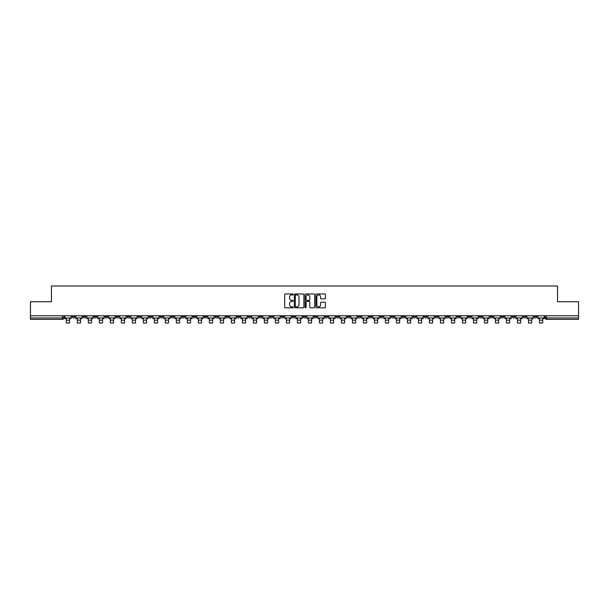 <?xml version="1.0" encoding="UTF-8"?>
<svg xmlns="http://www.w3.org/2000/svg" width="609" height="609" viewBox="0 0 609 609"><rect width="100%" height="100%" fill="white"/><g stroke="black" fill="none" stroke-linecap="round" stroke-linejoin="round"><path stroke-width="0.91" d="M293.211 294.444A0.487 0.487 0 0 0 292.731 293.964L285.37 293.964A0.693 0.693 0 0 0 284.677 294.649L284.677 307.119A0.693 0.693 0 0 0 285.37 307.811L292.731 307.811A0.487 0.487 0 0 0 293.211 307.324A0.487 0.487 0 0 0 292.731 306.837L291.78 306.837A2.215 2.215 0 0 1 289.564 304.622L289.564 303.587A2.215 2.215 0 0 1 291.78 301.371L292.731 301.371A0.487 0.487 0 0 0 293.211 300.884A0.487 0.487 0 0 0 292.731 300.397L291.78 300.397A2.215 2.215 0 0 1 289.564 298.182L289.564 297.146A2.215 2.215 0 0 1 291.78 294.931L292.731 294.931A0.487 0.487 0 0 0 293.211 294.444M512.169 315.767L512.169 316.543L514.993 316.543A1.408 1.408 0 0 1 513.585 317.959A1.408 1.408 0 0 1 512.169 316.543L512.169 315.767M468.154 316.543L468.154 315.767L468.154 316.543A1.408 1.408 0 0 0 469.562 317.959A1.408 1.408 0 0 1 468.154 316.543L470.978 316.543A1.408 1.408 0 0 1 469.562 317.959M369.115 316.543L369.115 315.767L369.115 316.543A1.408 1.408 0 0 0 370.523 317.959A1.408 1.408 0 0 1 369.115 316.543L371.939 316.543A1.408 1.408 0 0 1 370.523 317.959M347.107 315.767L347.107 316.543L349.931 316.543A1.408 1.408 0 0 1 348.515 317.959A1.408 1.408 0 0 1 347.107 316.543L347.107 315.767M336.099 316.543L336.099 315.767L336.099 316.543A1.408 1.408 0 0 0 337.515 317.959A1.408 1.408 0 0 1 336.099 316.543L338.924 316.543A1.408 1.408 0 0 1 337.515 317.959A1.408 1.408 0 0 0 338.924 316.543A1.408 1.408 0 0 1 337.515 317.959M325.099 316.543L325.099 315.767L325.099 316.543A1.408 1.408 0 0 0 326.508 317.959A1.408 1.408 0 0 1 325.099 316.543L327.916 316.543A1.408 1.408 0 0 1 326.508 317.959A1.408 1.408 0 0 0 327.916 316.543A1.408 1.408 0 0 1 326.508 317.959M292.084 316.543L292.084 315.767L292.084 316.543A1.408 1.408 0 0 0 293.492 317.959A1.408 1.408 0 0 1 292.084 316.543L294.908 316.543A1.408 1.408 0 0 1 293.492 317.959M281.084 315.767L281.084 316.543L283.901 316.543A1.408 1.408 0 0 1 282.492 317.959A1.408 1.408 0 0 1 281.084 316.543L281.084 315.767M270.076 315.767L270.076 316.543L272.901 316.543A1.408 1.408 0 0 1 271.485 317.959A1.408 1.408 0 0 1 270.076 316.543L270.076 315.767M259.069 315.767L259.069 316.543L261.893 316.543A1.408 1.408 0 0 1 260.485 317.959A1.408 1.408 0 0 1 259.069 316.543L259.069 315.767M248.069 316.543L248.069 315.767L248.069 316.543A1.408 1.408 0 0 0 249.477 317.959A1.408 1.408 0 0 1 248.069 316.543L250.893 316.543A1.408 1.408 0 0 1 249.477 317.959M226.061 315.767L226.061 316.543L228.877 316.543A1.408 1.408 0 0 1 227.469 317.959A1.408 1.408 0 0 1 226.061 316.543L226.061 315.767M215.053 316.543L215.053 315.767L215.053 316.543A1.408 1.408 0 0 0 216.469 317.959A1.408 1.408 0 0 1 215.053 316.543L217.877 316.543A1.408 1.408 0 0 1 216.469 317.959M94.007 315.767L94.007 316.543L96.831 316.543A1.408 1.408 0 0 1 95.415 317.959A1.408 1.408 0 0 1 94.007 316.543L94.007 315.767M324.734 298.844A0.693 0.693 0 0 0 325.427 298.151L325.427 294.649A0.693 0.693 0 0 0 324.734 293.964L316.566 293.964A0.693 0.693 0 0 0 315.873 294.649L315.873 307.119A0.693 0.693 0 0 0 316.566 307.811L324.734 307.811A0.693 0.693 0 0 0 325.427 307.119L325.427 302.894A0.693 0.693 0 0 0 324.734 302.201L321.24 302.201A0.693 0.693 0 0 0 320.547 302.894L320.547 304.987A1.85 1.85 0 0 1 318.697 306.837A1.85 1.85 0 0 1 316.84 304.987L316.84 296.781A1.85 1.85 0 0 1 318.697 294.931A1.85 1.85 0 0 1 320.547 296.781L320.547 298.151A0.693 0.693 0 0 0 321.24 298.844L324.734 298.844M30.45 315.767L30.45 301.729L51.468 301.729L51.468 286.002L557.532 286.002L557.532 301.729L578.55 301.729L578.55 315.767L30.45 315.767L30.45 317.959L63.816 317.959L63.816 315.767L63.816 317.959A1.408 1.408 0 0 1 62.407 319.367L30.45 319.367L30.45 317.959M303.891 294.649A0.693 0.693 0 0 0 303.198 293.964L295.03 293.964A0.693 0.693 0 0 0 294.337 294.649L294.337 307.119A0.693 0.693 0 0 0 295.03 307.811L303.198 307.811A0.693 0.693 0 0 0 303.891 307.119L303.891 294.649M305.802 293.964L313.97 293.964A0.693 0.693 0 0 1 314.663 294.649L314.663 307.119A0.693 0.693 0 0 1 313.97 307.811L310.468 307.811A0.693 0.693 0 0 1 309.783 307.119L309.783 302.064A0.693 0.693 0 0 0 309.09 301.371L306.769 301.371A0.693 0.693 0 0 0 306.076 302.064L306.076 307.324A0.487 0.487 0 0 1 305.589 307.811A0.487 0.487 0 0 1 305.109 307.324L305.109 294.649A0.693 0.693 0 0 1 305.802 293.964M545.184 315.767L545.184 317.959L578.55 317.959L578.55 319.367L546.593 319.367A1.408 1.408 0 0 1 545.184 317.959M578.55 315.767L578.55 317.959M537.001 315.767L537.001 316.543A1.408 1.408 0 0 1 535.593 317.959A1.408 1.408 0 0 1 534.177 316.543L537.001 316.543M534.177 315.767L534.177 316.543M526.001 315.767L526.001 316.543A1.408 1.408 0 0 1 524.585 317.959A1.408 1.408 0 0 1 523.177 316.543L526.001 316.543M523.177 315.767L523.177 316.543M514.993 315.767L514.993 316.543A1.408 1.408 0 0 1 513.585 317.959A1.408 1.408 0 0 0 514.993 316.543M503.986 315.767L503.986 316.543A1.408 1.408 0 0 1 502.577 317.959A1.408 1.408 0 0 1 501.169 316.543L503.986 316.543M501.169 315.767L501.169 316.543M492.986 315.767L492.986 316.543A1.408 1.408 0 0 1 491.577 317.959A1.408 1.408 0 0 1 490.161 316.543A1.408 1.408 0 0 0 491.577 317.959M490.161 315.767L490.161 316.543L492.986 316.543M481.978 315.767L481.978 316.543A1.408 1.408 0 0 1 480.57 317.959A1.408 1.408 0 0 1 479.161 316.543A1.408 1.408 0 0 0 480.57 317.959M479.161 315.767L479.161 316.543L481.978 316.543M470.978 315.767L470.978 316.543M459.97 315.767L459.97 316.543A1.408 1.408 0 0 1 458.562 317.959A1.408 1.408 0 0 1 457.153 316.543A1.408 1.408 0 0 0 458.562 317.959M457.153 315.767L457.153 316.543L459.97 316.543M448.97 315.767L448.97 316.543A1.408 1.408 0 0 1 447.554 317.959A1.408 1.408 0 0 1 446.146 316.543L448.97 316.543M446.146 315.767L446.146 316.543M437.962 315.767L437.962 316.543A1.408 1.408 0 0 1 436.554 317.959A1.408 1.408 0 0 1 435.138 316.543A1.408 1.408 0 0 0 436.554 317.959M435.138 315.767L435.138 316.543L437.962 316.543M426.955 315.767L426.955 316.543A1.408 1.408 0 0 1 425.546 317.959A1.408 1.408 0 0 1 424.138 316.543L426.955 316.543M424.138 315.767L424.138 316.543M415.955 315.767L415.955 316.543A1.408 1.408 0 0 1 414.546 317.959A1.408 1.408 0 0 1 413.13 316.543L415.955 316.543A1.408 1.408 0 0 1 414.546 317.959A1.408 1.408 0 0 0 415.955 316.543M413.13 315.767L413.13 316.543M404.947 315.767L404.947 316.543A1.408 1.408 0 0 1 403.539 317.959A1.408 1.408 0 0 1 402.13 316.543A1.408 1.408 0 0 0 403.539 317.959M402.13 315.767L402.13 316.543L404.947 316.543M393.947 315.767L393.947 316.543A1.408 1.408 0 0 1 392.531 317.959A1.408 1.408 0 0 1 391.123 316.543L393.947 316.543M391.123 315.767L391.123 316.543M382.939 315.767L382.939 316.543A1.408 1.408 0 0 1 381.531 317.959A1.408 1.408 0 0 1 380.123 316.543A1.408 1.408 0 0 0 381.531 317.959M380.123 315.767L380.123 316.543L382.939 316.543M371.939 315.767L371.939 316.543M360.931 315.767L360.931 316.543A1.408 1.408 0 0 1 359.523 317.959A1.408 1.408 0 0 1 358.107 316.543L360.931 316.543A1.408 1.408 0 0 1 359.523 317.959A1.408 1.408 0 0 0 360.931 316.543L360.931 315.767M358.107 315.767L358.107 316.543M349.931 315.767L349.931 316.543A1.408 1.408 0 0 1 348.515 317.959A1.408 1.408 0 0 0 349.931 316.543L349.931 315.767M338.924 315.767L338.924 316.543L338.924 315.767M327.916 315.767L327.916 316.543M316.916 315.767L316.916 316.543A1.408 1.408 0 0 1 315.508 317.959A1.408 1.408 0 0 1 314.092 316.543L316.916 316.543A1.408 1.408 0 0 1 315.508 317.959A1.408 1.408 0 0 0 316.916 316.543M314.092 315.767L314.092 316.543M305.908 315.767L305.908 316.543A1.408 1.408 0 0 1 304.5 317.959A1.408 1.408 0 0 1 303.092 316.543A1.408 1.408 0 0 0 304.5 317.959A1.408 1.408 0 0 0 305.908 316.543A1.408 1.408 0 0 1 304.5 317.959M303.092 315.767L303.092 316.543L305.908 316.543M294.908 315.767L294.908 316.543L294.908 315.767M283.901 315.767L283.901 316.543L283.901 315.767M272.901 315.767L272.901 316.543A1.408 1.408 0 0 1 271.485 317.959A1.408 1.408 0 0 0 272.901 316.543L272.901 315.767M261.893 315.767L261.893 316.543L261.893 315.767M250.893 315.767L250.893 316.543L250.893 315.767M239.885 315.767L239.885 316.543A1.408 1.408 0 0 1 238.477 317.959A1.408 1.408 0 0 1 237.061 316.543A1.408 1.408 0 0 0 238.477 317.959A1.408 1.408 0 0 0 239.885 316.543A1.408 1.408 0 0 1 238.477 317.959M237.061 315.767L237.061 316.543L239.885 316.543M228.877 315.767L228.877 316.543A1.408 1.408 0 0 1 227.469 317.959A1.408 1.408 0 0 0 228.877 316.543L228.877 315.767M217.877 315.767L217.877 316.543M206.87 315.767L206.87 316.543A1.408 1.408 0 0 1 205.461 317.959A1.408 1.408 0 0 1 204.053 316.543L206.87 316.543M204.053 315.767L204.053 316.543M195.87 315.767L195.87 316.543A1.408 1.408 0 0 1 194.454 317.959A1.408 1.408 0 0 1 193.045 316.543L195.87 316.543M193.045 315.767L193.045 316.543M184.862 315.767L184.862 316.543A1.408 1.408 0 0 1 183.454 317.959A1.408 1.408 0 0 1 182.045 316.543L184.862 316.543M182.045 315.767L182.045 316.543M173.862 315.767L173.862 316.543A1.408 1.408 0 0 1 172.446 317.959A1.408 1.408 0 0 1 171.038 316.543L173.862 316.543L173.862 315.767M171.038 315.767L171.038 316.543M162.854 315.767L162.854 316.543A1.408 1.408 0 0 1 161.446 317.959A1.408 1.408 0 0 1 160.03 316.543L162.854 316.543M160.03 315.767L160.03 316.543M151.847 315.767L151.847 316.543A1.408 1.408 0 0 1 150.438 317.959A1.408 1.408 0 0 1 149.03 316.543L151.847 316.543M149.03 315.767L149.03 316.543M140.846 315.767L140.846 316.543A1.408 1.408 0 0 1 139.438 317.959A1.408 1.408 0 0 1 138.022 316.543L140.846 316.543M138.022 315.767L138.022 316.543M129.839 315.767L129.839 316.543A1.408 1.408 0 0 1 128.43 317.959A1.408 1.408 0 0 1 127.022 316.543L129.839 316.543M127.022 315.767L127.022 316.543M118.839 315.767L118.839 316.543A1.408 1.408 0 0 1 117.423 317.959A1.408 1.408 0 0 1 116.014 316.543A1.408 1.408 0 0 0 117.423 317.959M116.014 315.767L116.014 316.543L118.839 316.543M107.831 315.767L107.831 316.543A1.408 1.408 0 0 1 106.423 317.959A1.408 1.408 0 0 1 105.014 316.543L107.831 316.543M105.014 315.767L105.014 316.543M96.831 315.767L96.831 316.543A1.408 1.408 0 0 1 95.415 317.959A1.408 1.408 0 0 0 96.831 316.543M85.823 315.767L85.823 316.543A1.408 1.408 0 0 1 84.415 317.959A1.408 1.408 0 0 1 82.999 316.543A1.408 1.408 0 0 0 84.415 317.959A1.408 1.408 0 0 0 85.823 316.543A1.408 1.408 0 0 1 84.415 317.959M82.999 315.767L82.999 316.543L85.823 316.543M74.823 315.767L74.823 316.543A1.408 1.408 0 0 1 73.407 317.959A1.408 1.408 0 0 1 71.999 316.543L74.823 316.543L74.823 315.767M71.999 315.767L71.999 316.543M62.407 319.367A1.408 1.408 0 0 0 63.816 317.959A1.408 1.408 0 0 1 62.407 319.367L62.407 315.767M295.791 294.931A0.487 0.487 0 0 0 295.312 295.418L295.312 306.357A0.487 0.487 0 0 0 295.791 306.837L296.796 306.837A2.215 2.215 0 0 0 299.011 304.622L299.011 297.146A2.215 2.215 0 0 0 296.796 294.931L295.791 294.931M309.783 296.819A1.85 1.85 0 0 0 307.926 294.962A1.85 1.85 0 0 0 306.076 296.819L306.076 299.704A0.693 0.693 0 0 0 306.769 300.397L309.09 300.397A0.693 0.693 0 0 0 309.783 299.704L309.783 296.819M64.767 317.959L71.047 317.959L71.047 318.659L69.495 318.659L69.495 322.998L66.32 322.998L66.32 318.659L64.767 318.659L64.767 315.767M71.047 317.959L71.047 315.767M75.775 317.959L82.048 317.959L82.048 318.659L80.502 318.659L80.502 322.998L77.328 322.998L77.328 318.659L75.775 318.659L75.775 315.767M82.048 317.959L82.048 315.767M86.775 317.959L93.055 317.959L93.055 318.659L91.502 318.659L91.502 322.998L88.328 322.998L88.328 318.659L86.775 318.659L86.775 315.767M93.055 317.959L93.055 315.767M97.783 317.959L104.055 317.959L104.055 318.659L102.51 318.659L102.51 322.998L99.336 322.998L99.336 318.659L97.783 318.659L97.783 315.767M104.055 317.959L104.055 315.767M108.783 317.959L115.063 317.959L115.063 318.659L113.51 318.659L113.51 322.998L110.336 322.998L110.336 318.659L108.783 318.659L108.783 315.767M115.063 317.959L115.063 315.767M119.79 317.959L126.071 317.959L126.071 318.659L124.518 318.659L124.518 322.998L121.343 322.998L121.343 318.659L119.79 318.659L119.79 315.767M126.071 317.959L126.071 315.767M130.79 317.959L137.071 317.959L137.071 318.659L135.518 318.659L135.518 322.998L132.343 322.998L132.343 318.659L130.79 318.659L130.79 315.767M137.071 317.959L137.071 315.767M141.798 317.959L148.078 317.959L148.078 318.659L146.525 318.659L146.525 322.998L143.351 322.998L143.351 318.659L141.798 318.659L141.798 315.767M148.078 317.959L148.078 315.767M152.806 317.959L159.078 317.959L159.078 318.659L157.525 318.659L157.525 322.998L154.351 322.998L154.351 318.659L152.806 318.659L152.806 315.767M159.078 317.959L159.078 315.767M163.806 317.959L170.086 317.959L170.086 318.659L168.533 318.659L168.533 322.998L165.359 322.998L165.359 318.659L163.806 318.659L163.806 315.767M170.086 317.959L170.086 315.767M174.813 317.959L181.086 317.959L181.086 318.659L179.541 318.659L179.541 322.998L176.366 322.998L176.366 318.659L174.813 318.659L174.813 315.767M181.086 317.959L181.086 315.767M185.814 317.959L192.094 317.959L192.094 318.659L190.541 318.659L190.541 322.998L187.366 322.998L187.366 318.659L185.814 318.659L185.814 315.767M192.094 317.959L192.094 315.767M196.821 317.959L203.102 317.959L203.102 318.659L201.549 318.659L201.549 322.998L198.374 322.998L198.374 318.659L196.821 318.659L196.821 315.767M203.102 317.959L203.102 315.767M207.821 317.959L214.102 317.959L214.102 318.659L212.549 318.659L212.549 322.998L209.374 322.998L209.374 318.659L207.821 318.659L207.821 315.767M214.102 317.959L214.102 315.767M218.829 317.959L225.109 317.959L225.109 318.659L223.556 318.659L223.556 322.998L220.382 322.998L220.382 318.659L218.829 318.659L218.829 315.767M225.109 317.959L225.109 315.767M229.837 317.959L236.109 317.959L236.109 318.659L234.556 318.659L234.556 322.998L231.382 322.998L231.382 318.659L229.837 318.659L229.837 315.767M236.109 317.959L236.109 315.767M240.837 317.959L247.117 317.959L247.117 318.659L245.564 318.659L245.564 322.998L242.39 322.998L242.39 318.659L240.837 318.659L240.837 315.767M247.117 317.959L247.117 315.767M251.844 317.959L258.117 317.959L258.117 318.659L256.564 318.659L256.564 322.998L253.39 322.998L253.39 318.659L251.844 318.659L251.844 315.767M258.117 317.959L258.117 315.767M262.844 317.959L269.125 317.959L269.125 318.659L267.572 318.659L267.572 322.998L264.397 322.998L264.397 318.659L262.844 318.659L262.844 315.767M269.125 317.959L269.125 315.767M273.852 317.959L280.125 317.959L280.125 318.659L278.579 318.659L278.579 322.998L275.405 322.998L275.405 318.659L273.852 318.659L273.852 315.767M280.125 317.959L280.125 315.767M284.852 317.959L291.132 317.959L291.132 318.659L289.579 318.659L289.579 322.998L286.405 322.998L286.405 318.659L284.852 318.659L284.852 315.767M291.132 317.959L291.132 315.767M295.86 317.959L302.14 317.959L302.14 318.659L300.587 318.659L300.587 322.998L297.413 322.998L297.413 318.659L295.86 318.659L295.86 315.767M302.14 317.959L302.14 315.767M306.86 317.959L313.14 317.959L313.14 318.659L311.587 318.659L311.587 322.998L308.413 322.998L308.413 318.659L306.86 318.659L306.86 315.767M313.14 317.959L313.14 315.767M317.868 317.959L324.148 317.959L324.148 318.659L322.595 318.659L322.595 322.998L319.421 322.998L319.421 318.659L317.868 318.659L317.868 315.767M324.148 317.959L324.148 315.767M328.875 317.959L335.148 317.959L335.148 318.659L333.595 318.659L333.595 322.998L330.421 322.998L330.421 318.659L328.875 318.659L328.875 315.767M335.148 317.959L335.148 315.767M339.875 317.959L346.156 317.959L346.156 318.659L344.603 318.659L344.603 322.998L341.428 322.998L341.428 318.659L339.875 318.659L339.875 315.767M346.156 317.959L346.156 315.767M350.883 317.959L357.156 317.959L357.156 318.659L355.61 318.659L355.61 322.998L352.436 322.998L352.436 318.659L350.883 318.659L350.883 315.767M357.156 317.959L357.156 315.767M361.883 317.959L368.163 317.959L368.163 318.659L366.61 318.659L366.61 322.998L363.436 322.998L363.436 318.659L361.883 318.659L361.883 315.767M368.163 317.959L368.163 315.767M372.891 317.959L379.163 317.959L379.163 318.659L377.618 318.659L377.618 322.998L374.444 322.998L374.444 318.659L372.891 318.659L372.891 315.767M379.163 317.959L379.163 315.767M383.891 317.959L390.171 317.959L390.171 318.659L388.618 318.659L388.618 322.998L385.444 322.998L385.444 318.659L383.891 318.659L383.891 315.767M390.171 317.959L390.171 315.767M394.898 317.959L401.179 317.959L401.179 318.659L399.626 318.659L399.626 322.998L396.451 322.998L396.451 318.659L394.898 318.659L394.898 315.767M401.179 317.959L401.179 315.767M405.899 317.959L412.179 317.959L412.179 318.659L410.626 318.659L410.626 322.998L407.451 322.998L407.451 318.659L405.899 318.659L405.899 315.767M412.179 317.959L412.179 315.767M416.906 317.959L423.186 317.959L423.186 318.659L421.634 318.659L421.634 322.998L418.459 322.998L418.459 318.659L416.906 318.659L416.906 315.767M423.186 317.959L423.186 315.767M427.914 317.959L434.187 317.959L434.187 318.659L432.634 318.659L432.634 322.998L429.459 322.998L429.459 318.659L427.914 318.659L427.914 315.767M434.187 317.959L434.187 315.767M438.914 317.959L445.194 317.959L445.194 318.659L443.641 318.659L443.641 322.998L440.467 322.998L440.467 318.659L438.914 318.659L438.914 315.767M445.194 317.959L445.194 315.767M449.922 317.959L456.194 317.959L456.194 318.659L454.649 318.659L454.649 322.998L451.475 322.998L451.475 318.659L449.922 318.659L449.922 315.767M456.194 317.959L456.194 315.767M460.922 317.959L467.202 317.959L467.202 318.659L465.649 318.659L465.649 322.998L462.475 322.998L462.475 318.659L460.922 318.659L460.922 315.767M467.202 317.959L467.202 315.767M471.929 317.959L478.21 317.959L478.21 318.659L476.657 318.659L476.657 322.998L473.482 322.998L473.482 318.659L471.929 318.659L471.929 315.767M478.21 317.959L478.21 315.767M482.929 317.959L489.21 317.959L489.21 318.659L487.657 318.659L487.657 322.998L484.482 322.998L484.482 318.659L482.929 318.659L482.929 315.767M489.21 317.959L489.21 315.767M493.937 317.959L500.217 317.959L500.217 318.659L498.664 318.659L498.664 322.998L495.49 322.998L495.49 318.659L493.937 318.659L493.937 315.767M500.217 317.959L500.217 315.767M504.945 317.959L511.217 317.959L511.217 318.659L509.664 318.659L509.664 322.998L506.49 322.998L506.49 318.659L504.945 318.659L504.945 315.767M511.217 317.959L511.217 315.767M515.945 317.959L522.225 317.959L522.225 318.659L520.672 318.659L520.672 322.998L517.498 322.998L517.498 318.659L515.945 318.659L515.945 315.767M522.225 317.959L522.225 315.767M526.952 317.959L533.225 317.959L533.225 318.659L531.672 318.659L531.672 322.998L528.498 322.998L528.498 318.659L526.952 318.659L526.952 315.767M533.225 317.959L533.225 315.767M537.953 317.959L544.233 317.959L544.233 318.659L542.68 318.659L542.68 322.998L539.505 322.998L539.505 318.659L537.953 318.659L537.953 315.767M544.233 317.959L544.233 315.767M546.593 315.767L546.593 319.367M66.32 320.174L69.495 320.174M77.328 320.174L80.502 320.174M88.328 320.174L91.502 320.174M99.336 320.174L102.51 320.174M110.336 320.174L113.51 320.174M121.343 320.174L124.518 320.174M132.343 320.174L135.518 320.174M143.351 320.174L146.525 320.174M154.351 320.174L157.525 320.174M165.359 320.174L168.533 320.174M176.366 320.174L179.541 320.174M187.366 320.174L190.541 320.174M198.374 320.174L201.549 320.174M209.374 320.174L212.549 320.174M220.382 320.174L223.556 320.174M231.382 320.174L234.556 320.174M242.39 320.174L245.564 320.174M253.39 320.174L256.564 320.174M264.397 320.174L267.572 320.174M275.405 320.174L278.579 320.174M286.405 320.174L289.579 320.174M297.413 320.174L300.587 320.174M308.413 320.174L311.587 320.174M319.421 320.174L322.595 320.174M330.421 320.174L333.595 320.174M341.428 320.174L344.603 320.174M352.436 320.174L355.61 320.174M363.436 320.174L366.61 320.174M374.444 320.174L377.618 320.174M385.444 320.174L388.618 320.174M396.451 320.174L399.626 320.174M407.451 320.174L410.626 320.174M418.459 320.174L421.634 320.174M429.459 320.174L432.634 320.174M440.467 320.174L443.641 320.174M451.475 320.174L454.649 320.174M462.475 320.174L465.649 320.174M473.482 320.174L476.657 320.174M484.482 320.174L487.657 320.174M495.49 320.174L498.664 320.174M506.49 320.174L509.664 320.174M517.498 320.174L520.672 320.174M528.498 320.174L531.672 320.174M539.505 320.174L542.68 320.174"/></g></svg>
